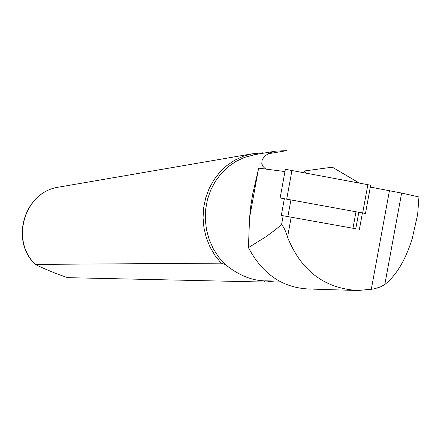 <?xml version="1.0" encoding="UTF-8"?>
<svg xmlns="http://www.w3.org/2000/svg" width="441" height="441" viewBox="0 0 441 441"><rect width="100%" height="100%" fill="white"/><g stroke="black" fill="none" stroke-linecap="round" stroke-linejoin="round"><path stroke-width="0.66" d="M355.363 228.697L281.336 215.423M370.313 187.078L401.624 193.075L418.95 196.956L417.66 214.387L412.28 238.355C405.665 259.76 396.503 275.156 384.8 284.544L380.346 286.959L373.83 288.965L357.899 290.514C324.482 288.486 301.027 270.724 287.526 237.225C285.823 231.26 283.839 227.054 281.562 224.601L275.278 229.866L266.127 236.641L248.426 247.621L249.567 217.744L250.841 205.688L252.676 194.15L258.674 168.148L284.952 171.566M248.426 247.621C262.296 273.905 282.356 287.697 308.612 288.998L310.596 289.064M266.32 169.261L264.925 168.423L262.842 166.263L261.811 163.605L261.998 160.629L262.599 159.069L264.953 155.954L269.126 153.17L275.454 151.153L286.859 150.629L267.88 153.821M306.159 173.087L304.152 170.998L332.332 167.183L359.327 183.087M255.361 154.565L244.479 157.387L235.929 161.406L228.085 166.841L221.139 173.567L215.28 181.411L210.66 190.181L207.408 199.652L205.6 209.58L205.297 219.712L206.498 229.789L209.183 239.546L213.268 248.73L218.653 257.103L225.197 264.462L221.145 263.145L35.258 264.402C44.635 269.076 55.439 273.497 67.671 277.659L265.377 282.064L263.354 280.785C250.775 280.222 238.057 274.782 225.197 264.462M59.684 186.973L252.153 153.804L262.66 152.818L263.757 153.137M252.153 153.804L243.167 156.29L234.651 160.254L226.806 165.595L219.822 172.194L213.885 179.9L209.133 188.522L205.693 197.86L203.654 207.678L203.064 217.738L203.94 227.799L206.261 237.6L209.971 246.905L214.976 255.493L221.145 263.145M265.377 282.064L274.809 281.016M362.419 212.942L359.393 229.414M362.667 212.986L365.462 213.499L370.644 185.275L367.86 184.691L362.667 212.986L280.129 197.965L285.371 169.289L367.86 184.691M249.567 217.744L258.498 168.804M384.8 284.544L401.624 193.075M371.278 289.467L389.442 190.666M287.526 237.225L291.176 217.259M281.562 224.601L283.172 215.803M35.258 264.402C9.724 240.505 24.261 192.116 58.295 187.216C24.569 192.011 9.956 240.356 35.33 264.324M355.992 211.774L352.965 228.284M290.917 199.933L287.857 216.663M291.959 170.413L286.705 199.167M312.851 289.136L355.512 290.443M264.71 280.807L279.258 281.104M253.509 154.879L275.454 151.142M281.297 215.423L284.351 198.737M355.777 228.747L358.803 212.286"/></g></svg>
